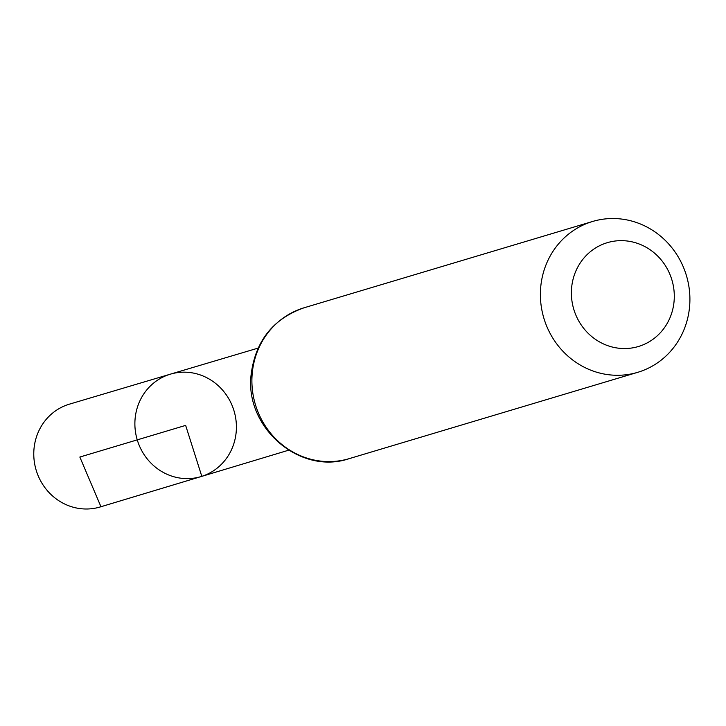 <?xml version="1.0" encoding="UTF-8"?>
<svg xmlns="http://www.w3.org/2000/svg" width="726" height="726" viewBox="0 0 726 726"><rect width="100%" height="100%" fill="white"/><g stroke="black" fill="none" stroke-linecap="round" stroke-linejoin="round"><path stroke-width="1.09" d="M201.057 476.583A53.452 50.511 -106.7 0 1 137.25 439.874A53.452 50.511 -106.7 0 1 170.41 374.153A53.452 50.511 -106.7 0 1 233.917 410.517A53.452 50.511 -106.7 0 1 201.81 476.347A53.452 50.511 -106.7 0 1 201.057 476.583A53.452 50.511 -106.7 0 1 137.25 439.874A53.452 50.511 -106.7 0 1 170.41 374.153L69.433 404.155A53.651 50.702 -106.7 0 0 68.498 404.446A53.651 50.702 -106.7 0 0 36.3 470.611A53.651 50.702 -106.7 0 0 100.188 506.966L288.63 450.202M639.225 346.257A54.196 51.21 -106.7 0 1 572.397 282.269A54.196 51.21 -106.7 0 1 656.894 255.28A54.196 51.21 -106.7 0 1 639.225 346.257M638.953 371.948A78.735 74.397 -106.7 0 1 637.709 372.329A78.735 74.397 -106.7 0 1 543.874 318.224A78.735 74.397 -106.7 0 1 592.579 221.475A78.735 74.397 -106.7 0 1 686.224 274.927A78.735 74.397 -106.7 0 1 638.953 371.948M79.842 457.044L185.647 425.391L201.81 476.347L100.95 506.73L79.842 457.044M349.224 458.632A78.735 74.397 -106.7 0 1 255.38 404.527A78.735 74.397 -106.7 0 1 304.094 307.779C273.003 318.796 255.343 341.138 251.105 374.798C244.626 427.605 300.065 475.53 349.224 458.632L637.709 372.329M258.093 348.108L170.41 374.153M592.579 221.475L304.094 307.779"/></g></svg>
